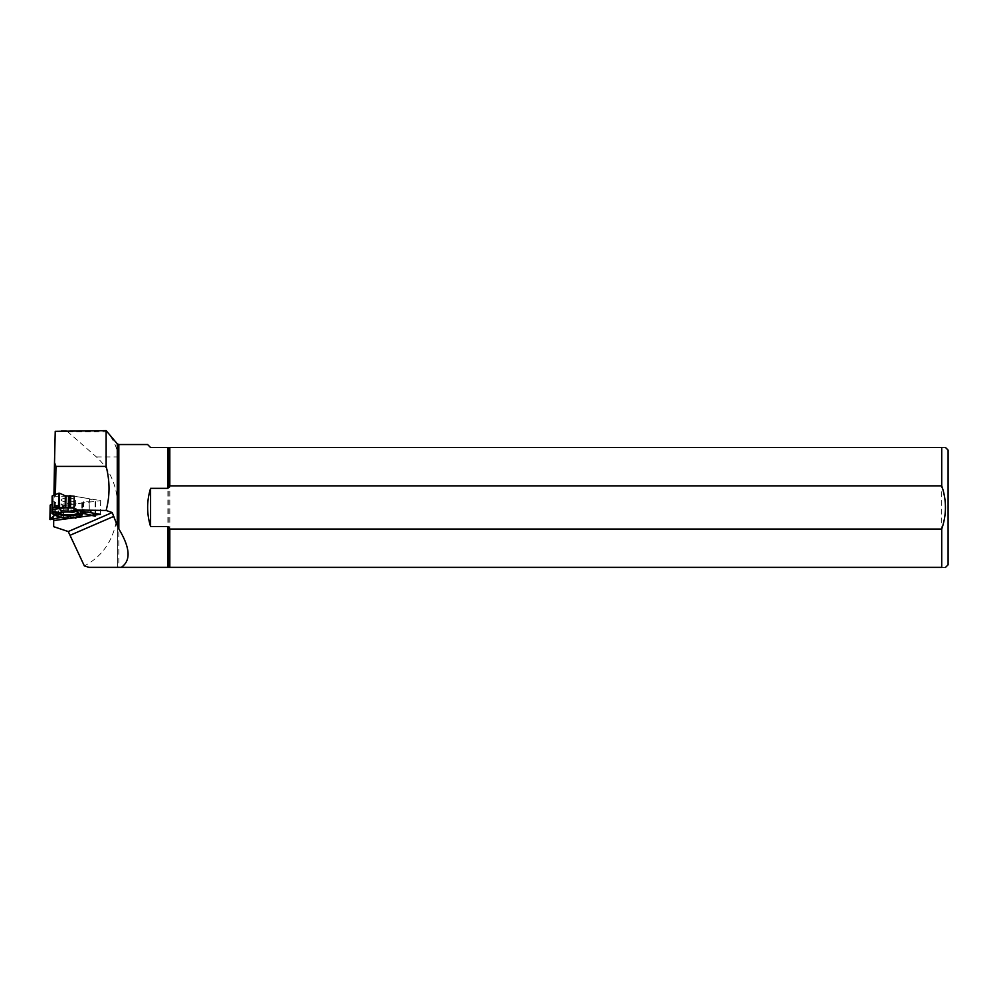 <?xml version="1.0" encoding="UTF-8"?>
<svg xmlns="http://www.w3.org/2000/svg" width="998" height="998" viewBox="0 0 998 998"><rect width="100%" height="100%" fill="white"/><g stroke="black" fill="none" stroke-linecap="round" stroke-linejoin="round"><path stroke-width="0.75" stroke-dasharray="4.99 3.74" d="M74.838 517.625L77.295 515.38L81.25 514.332M79.528 515.08L77.295 515.38L80.801 513.858A14.646 3.792 -179 0 0 82.485 512.722M74.75 517.712L77.295 515.38M71.12 517.725L70.01 516.34L63.448 517.214L63.647 505.537L82.098 503.079L83.882 501.769L95.209 501.907L94.96 516.191M61.053 499.961A7.26 1.884 1 0 1 61.053 499.948A7.26 1.884 1 0 1 68.338 498.202A7.26 1.884 1 0 1 75.586 500.198A7.26 1.884 1 0 1 75.586 500.21A7.26 1.884 1 0 1 68.301 501.957A7.26 1.884 1 0 1 61.053 499.961L60.953 505.375A7.26 1.884 1 0 1 68.238 503.628A7.26 1.884 1 0 1 75.486 505.624L75.486 505.624A7.26 1.884 1 0 1 68.188 507.383A7.26 1.884 1 0 1 60.953 505.375L58.47 511.6A9.918 2.57 1 0 1 68.151 509.803A9.918 2.57 1 0 1 77.757 511.937A9.918 2.57 1 0 1 78.019 512.523A9.918 2.57 1 0 1 77.794 513.059M52.607 513.696L52.133 496.006M51.921 511.824L51.921 513.097L51.921 511.824L55.426 513.446A14.646 3.792 -179 0 0 61.24 514.993L70.01 516.34M53.929 495.208L53.917 496.28L74.201 496.218L89.408 498.763L89.209 510.44L89.171 498.701M87.712 510.165L82.397 509.292L81.237 510.639L78.443 509.878L77.595 510.502L73.989 508.057M77.52 510.539L75.124 508.082M77.595 510.502L78.443 509.878L81.237 510.639L82.397 509.292L88.972 510.377M92.103 512.947L89.209 510.44M95.371 515.005L95.608 501.745L89.408 498.763M52.819 501.72L55.813 502.555L51.983 504.314M55.514 514.407L54.69 515.143L55.589 514.195L52.657 513.696L55.614 514.257L55.726 502.643M71.444 517.401L70.01 516.34L63.448 517.214M50.349 519.584L50.599 505.3L63.647 505.537M78.156 513.621A10.217 2.645 -179 0 0 78.306 513.172A10.217 2.645 -179 0 0 78.306 513.084A10.217 2.645 -179 0 0 76.921 511.812M75.736 511.375A10.217 2.645 -179 0 0 64.658 510.465A10.217 2.645 -179 0 0 57.884 512.735A10.217 2.645 -179 0 0 57.934 513.134M53.867 512.224L57.111 513.072M78.53 513.97A10.878 2.819 -179 0 0 78.942 512.997A10.878 2.819 -179 0 0 76.584 511.388M80.925 510.29L79.004 510.776M72.779 512.361L74.576 510.851L78.443 509.878M74.576 510.851A10.878 2.819 -179 0 0 57.959 511.812L51.908 511.325M65.556 507.595L52.532 507.383M72.891 507.708L68.5 507.645M58.533 513.184L57.959 511.812M82.684 511.388L82.397 509.292M86.577 512.036L89.708 510.677M55.589 514.195L62.101 517.214M51.921 512.485L54.117 513.508M147.592 444.534L150.586 447.528L941.725 447.528C946.728 447.528 946.728 447.528 941.725 447.528L941.725 567.363C946.728 567.363 946.728 567.363 941.725 567.363L117.602 567.363L117.602 513.708C114.695 538.384 103.617 555.786 84.356 565.916M61.29 430.637L106.212 430.637L107.21 431.909C112.25 438.085 115.606 444.547 117.265 451.296L117.602 516.814M55.239 431.336L53.667 526.67M117.602 498.077L117.602 501.183C115.768 482.92 108.695 468.174 96.382 456.922L67.901 431.909L64.633 430.637M55.464 494.559L55.439 495.906M948.1 450.11L948.1 564.793M169.822 447.528L169.822 567.363M74.813 517.75L77.096 517.438M53.705 518.91L53.917 496.28M100.449 514.332L100.698 500.609L74.201 496.218M53.917 506.834L100.698 500.609M89.084 567.363L117.602 567.363L117.602 513.708M117.602 501.183L117.602 452.768M51.908 512.074L51.921 513.097M82.098 503.079L81.886 515.118M82.21 513.895L82.41 502.83M81.961 502.568L81.761 514.095L81.998 502.406M52.133 501.52L51.921 513.546M83.882 501.769L83.67 513.533M83.271 501.857L83.071 513.533M55.713 502.456L55.514 514.145M54.441 501.869L54.241 513.546M53.904 501.769L53.692 513.521M63.323 505.562L63.124 517.238M58.795 513.097A9.918 2.57 1 0 1 58.47 511.6L57.884 512.735M57.397 516.403L55.426 513.446M78.717 516.739L80.801 513.858M62.275 517.7L61.24 514.993M167.889 447.528L167.889 567.363M168.912 447.528L168.912 567.363M117.265 451.296L117.265 443.811M118.837 444.534L118.837 567.363M67.901 431.909L107.21 431.909M96.382 456.922L117.602 456.922M82.472 502.917L82.285 513.87M81.898 502.493L81.699 514.195M75.586 500.21L75.486 505.799L78.306 513.084M55.614 514.257L55.813 502.555M78.942 512.997L79.453 514.968M95.658 501.794L95.434 515.005"/><path stroke-width="1.5" d="M81.25 514.332L81.886 515.118L80.663 515.093L81.886 515.118L81.724 514.132L83.67 513.533L95.359 516.016L89.708 510.677L87.712 510.165M79.004 510.776L76.584 511.388L78.281 513.833L80.127 513.359L80.364 515.068A12.313 3.181 -179 0 1 80.139 515.791A12.313 3.181 -179 0 1 78.717 516.739L75.436 518.162L73.939 517.064L68.076 518.586L62.275 517.7A12.313 3.181 -179 0 1 57.397 516.403L51.921 513.546L52.657 513.696L51.921 513.546L52.133 496.006M77.096 517.438L100.449 514.332L73.964 509.941L74.201 496.218L65.344 495.819L59.531 493.212L59.281 507.495L52.021 507.595M65.344 495.819L65.144 507.583L74.002 507.895L52.532 507.383L51.908 512.074L53.867 512.224M65.144 507.583L59.281 507.495M58.495 507.483L58.745 493.199L52.22 495.919M81.799 514.082L83.67 513.533L94.96 516.191L92.103 512.947M51.983 504.314L50.212 505.113L49.9 519.496L60.903 517.451L50.349 519.584L54.69 515.143L49.962 519.397M76.921 511.812A10.217 2.645 -179 0 0 75.736 511.375M57.934 513.134A10.217 2.645 -179 0 0 67.789 515.642A10.217 2.645 -179 0 0 78.156 513.621M73.989 508.057L68.114 507.97A14.646 3.792 -179 0 0 60.354 508.419L51.921 509.641M77.52 510.539L74.625 511.899L68.051 511.787A12.313 3.181 -179 0 0 61.527 512.174L55.95 512.984L51.896 511.525M57.111 513.072L56.686 515.08L54.104 514.868M57.26 513.084A10.878 2.819 -179 0 0 69.723 515.816L67.353 517.912A11.427 2.957 1 0 1 56.686 515.08M74.838 517.625L71.444 517.401L69.723 515.816M78.281 513.833A11.427 2.957 1 0 1 79.453 514.968A11.427 2.957 1 0 1 74.7 517.488L73.939 517.064M72.405 515.667A10.878 2.819 -179 0 0 78.53 513.97M74.625 511.899L72.779 512.361A11.427 2.957 -179 0 0 58.533 513.184L55.95 512.984M80.139 515.791L82.485 512.722A14.646 3.792 -179 0 0 82.747 511.862L82.684 511.388M80.127 513.359L81.038 511.113M83.196 513.496L86.577 512.036M75.436 518.162L74.7 517.488M67.353 517.912L68.076 518.586M58.745 493.199L59.531 493.212M150.586 488.346L150.586 526.545C146.656 513.808 146.656 501.083 150.586 488.346L167.889 488.346L169.822 485.851L941.725 485.851L941.725 447.528L150.586 447.528L147.592 444.534L118.837 444.534L117.265 443.811L117.265 525.584L112.213 512.548L106.137 510.465C109.98 495.881 109.98 481.198 106.137 466.403L55.963 466.403L54.503 462.511L55.239 431.336L106.137 430.637L106.137 466.403M169.822 485.851L169.822 447.528M117.265 525.584L118.837 528.94C130.289 547.89 131.087 560.701 121.232 567.363L941.725 567.363L941.725 529.04L169.822 529.04L167.889 526.545L150.586 526.545M169.822 567.363L169.822 529.04M117.265 443.811L106.137 430.637M53.705 518.91L53.667 526.67L68.251 531.547L84.356 565.916L89.084 567.363L121.232 567.363M55.963 466.403L55.464 494.559M54.503 462.511L53.929 495.208M945.518 567.363L948.1 564.793L948.1 450.11L945.518 447.528M941.725 447.528C946.728 447.528 946.728 447.528 941.725 447.528M941.725 485.851C946.69 500.248 946.69 514.644 941.725 529.04M941.725 567.363C946.728 567.363 946.728 567.363 941.725 567.363M73.964 509.941L106.137 510.465M53.667 520.569L74.813 517.75M70.01 535.302L113.834 516.365M82.198 514.818L82.21 513.895M70.733 495.644L70.521 507.67M69.523 507.658L69.723 495.682M65.955 495.919L65.756 507.608M68.513 495.969L68.301 507.645M69.087 495.894L68.874 507.645M95.359 516.016L95.371 515.005M77.794 513.059A9.918 2.57 1 0 1 68.787 514.931A9.918 2.57 1 0 1 58.795 513.097M61.527 512.174L60.354 508.419M68.051 511.787L68.114 507.97M80.364 515.068L82.747 511.862M168.912 487.473L168.912 447.528M167.889 488.346L167.889 447.528M168.912 567.363L168.912 527.431M118.837 528.94L118.837 444.534M167.889 567.363L167.889 526.545M68.251 531.547L112.213 512.548M82.285 513.87L82.26 514.956M95.434 515.005L95.409 516.116M50.15 505.175L49.9 519.496"/></g></svg>
